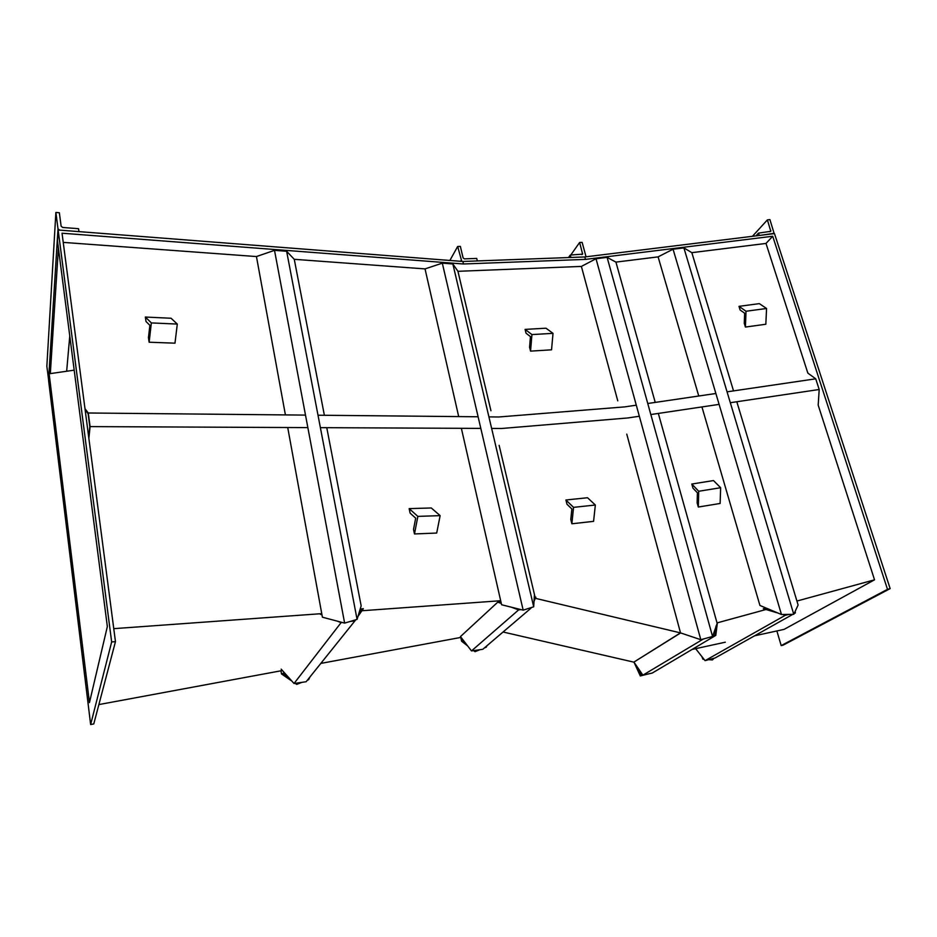 <?xml version="1.0" encoding="UTF-8"?>
<svg xmlns="http://www.w3.org/2000/svg" width="937" height="937" viewBox="0 0 937 937"><rect width="100%" height="100%" fill="white"/><g stroke="black" fill="none" stroke-linecap="round" stroke-linejoin="round"><path stroke-width="1.41" d="M177.304 324.073L174.985 343.176L149.135 342.216L148.456 337.695L149.873 325.315L146.02 321.52L145.352 317.046L171.073 318.252L177.304 324.073L151.349 322.914L145.352 317.046M149.135 342.216L151.349 322.914M766.56 308.484L765.834 324.249L745.419 327.06L744.259 323.335L744.646 313.192L740.136 310.03L739 306.352L759.333 303.623L766.56 308.484L746.028 311.248L739 306.352M745.419 327.06L746.028 311.248M440.132 515.643L436.701 533.048L414.482 533.949L413.533 529.405L415.677 518.138L410.113 513.136L409.164 508.627L431.289 507.971L440.132 515.643L417.855 516.381L409.164 508.627M414.482 533.949L417.855 516.381M720.635 487.72L720.12 503.462L698.323 507.034L697.151 502.911L697.397 492.792L692.958 488.142L691.799 484.042L713.49 480.564L720.635 487.72L698.709 491.269L691.799 484.042M698.323 507.034L698.709 491.269M553.017 333.349L551.542 349.817L530.553 351.129L529.569 347.217L530.447 336.606L526.067 333.256L525.095 329.391L545.99 328.208L553.017 333.349L531.935 334.579L525.095 329.391M530.553 351.129L531.935 334.579M115.462 641.634L93.77 723.95L90.643 724.535L111.655 641.927L115.462 641.634L62.029 233.208L463.464 263.988L462.866 261.47L584.84 256.949L774.477 233.594L890.15 588.612L783.133 645.16L781.189 645.593L776.878 630.952M463.464 263.988L585.508 259.385L584.84 256.949L570.949 257.464L570.293 255.028L568.513 257.558M111.655 641.927L58.153 229.998L462.866 261.47L477.343 260.931L476.734 258.425L464.424 258.87L463.101 257.909L460.36 246.396L457.678 246.478L449.877 260.451M90.643 724.535L48.677 381.218L49.146 373.781L89.448 702.609L107.345 626.56L57.473 240.879L58.153 229.998M74.187 370.162L49.146 373.781M781.189 645.593L887.491 589.338L772.709 236.253L765.997 243.433L807.846 373.113L815.729 378.817L727.053 391.842M887.491 589.338L890.15 588.612M585.508 259.385L772.709 236.253M754.566 635.813L784.082 629.383L874.537 579.816L818.188 405.159L819.196 389.499L730.321 402.711M655.232 402.406L615.925 262.114L658.102 256.867L698.756 396.011M658.102 256.867L673.059 249.219L683.893 247.883L691.834 252.662L765.997 243.433M63.236 242.39L256.445 256.551L285.41 414.904M324.378 415.29L294.265 259.315L425.035 268.896L458.697 416.59M425.035 268.896L442.311 263.156L452.852 263.953L457.935 271.308L490.953 410.781L457.935 271.308L581.385 266.424L617.764 400.849L581.385 266.424L596.014 258.741L700.806 639.713L680.531 632.897L626.759 434.112L680.531 632.897L535.355 598.321M658.324 413.428L717.028 622.906L765.974 609.518M766.747 609.308L768.164 608.921M796.918 601.05L874.537 579.816M535.097 597.267L499.128 445.333L534.441 594.48L533.703 606.789L452.852 263.953M113.764 628.657L321.754 613.641M359.644 610.912L360.64 610.83M361.893 610.748L500.674 600.722M461.063 637.383L320.829 663.408M282.412 670.529L98.877 704.577M680.649 632.932L633.81 662.143L503.064 632.006M725.308 642.196L692.115 649.435M633.81 662.143L680.391 632.932M55.88 212.465L58 228.827L59.558 230.115L78.954 231.615L78.567 228.71L62.65 227.457L61.116 226.168L59.359 212.758L55.88 212.465L46.85 366.285L48.712 380.633M69.771 335.95L66.656 371.251M457.678 246.478L461.789 261.388M758.49 233.126L759.251 235.48L774.103 233.348L769.909 219.586L767.391 219.89L770.811 231.31L758.49 233.126L755.972 235.878M767.391 219.89L752.434 236.311M585.379 256.89L585.824 255.942L582.135 242.39L579.628 242.472L570.785 255.016M579.628 242.472L582.627 254.15L570.293 255.028M85.138 409.797L88.101 413.697L89.811 426.64L88.722 437.251M307.851 427.612L90.081 426.604L88.874 438.399M639.339 416.251L627.72 417.972L501.588 428.49L491.644 428.443M480.822 428.396L320.384 427.659M84.986 408.673L88.289 412.994L90.081 426.604M636.293 405.182L624.71 406.892L498.835 416.977L488.915 416.883M478.116 416.778L318.006 415.22M305.497 415.103L88.289 412.994M719.112 404.386L650.828 414.541M715.88 393.493L647.748 403.507M815.729 378.817L819.196 389.499M344.629 623.105L357.079 619.392L286.628 251.268L274.506 250.343L344.629 623.105L322.398 617.19L287.718 427.518M274.506 250.343L256.445 256.551M357.079 619.392L361.167 605.876L326.767 427.694M294.265 259.315L286.628 251.268M350.098 621.477L354.947 620.833L306.13 681.738L294.031 683.495L281.17 669.147M294.031 683.495L341.068 622.66L342.333 622.496M320.255 614.18L321.977 614.883M337.519 621.208L341.068 622.66M357.957 616.464L363.333 608.652L360.206 609.062M354.947 620.833L355.65 619.814M358.789 613.747L361.729 609.472L360.007 609.694M359.058 612.821L361.729 609.472M298.247 682.886L296.795 683.096M289.322 678.236L283.361 674.125L285.047 673.457M301.89 682.347L296.689 684.397L295.132 683.331M291.875 681.082L281.498 673.926L280.971 670.798M281.498 673.926L284.438 672.778M310.042 676.842L308.578 679.723L307.359 680.203M476.523 650.196L474.836 650.442M465.443 643.075L463.288 641.388L463.944 641.131M487.099 645.616L486.256 647.174L484.394 647.924M460.781 637.441L461.59 641.177L463.417 640.451M479.931 649.716L474.989 651.683L473.63 650.618M467.645 645.933L461.59 641.177M527.8 608.675L531.197 607.598M534.031 601.261L535.87 597.162L534.266 597.373M530.892 608.265L482.778 649.306L471.498 650.922L460.454 636.598L497.77 602.163L501.307 603.475M500.908 601.753L497.77 602.163M511.274 607.176L518.63 609.905L471.498 650.922M518.63 609.905L520.949 609.6M515.584 608.254L519.414 609.214M501.037 602.304L499.948 602.456L501.178 602.901M461.367 428.314L501.6 604.752L523.174 610.151L533.703 606.789M442.311 263.156L523.174 610.151M673.059 249.219L781.47 614.508L793.78 614.344L798.113 605.021L736.81 401.75M683.893 247.883L793.78 614.344M691.834 252.662L733.53 390.893M701.942 406.939L759.93 605.466L781.47 614.508M792.807 614.356L715.118 657.95L705.069 660.644L695.652 648.662M705.069 660.644L785.405 615.234L788.977 614.403M766.173 608.078L763.292 608.722L778.061 613.067M782.875 614.485L785.405 615.234M794.107 613.63L795.326 612.95L795.173 611.357M794.318 613.185L795.326 612.95M767.145 608.488L765.342 608.898L774.583 611.615M784.304 614.461L785.991 614.449M712.249 658.723L711.124 659.016M712.94 658.535L712.354 659.121M714.099 658.219L712.366 659.964L708.688 659.671M703.992 659.297L702.914 659.215L701.942 656.72M703.394 638.999L642.899 675.155L652.234 673.059L715.786 635.403L717.379 622.812L712.565 636.469L607.106 257.37L596.014 258.741M615.925 262.114L607.106 257.37M712.565 636.469L700.806 639.713M642.524 674.605L640.732 675.003L639.491 670.189M649.751 673.609L640.311 675.94L633.986 662.178M640.732 675.003L636.598 665.984M716.044 625.916L714.884 634.97L712.87 635.532M642.899 675.155L633.939 662.108M715.786 635.403L712.624 636.282M595.346 505.02L593.578 521.347L571.875 523.783L570.797 519.508L571.863 508.978L566.979 504.235L565.913 499.995L587.522 497.734L595.346 505.02L573.538 507.362L565.913 499.995M571.875 523.783L573.538 507.362M58 228.827L48.548 380.223M58.399 248.036L50.317 373.617M461.016 260.521L460.582 261.282M770.882 230.631L769.863 231.732M582.65 253.599L581.924 254.606"/></g></svg>
